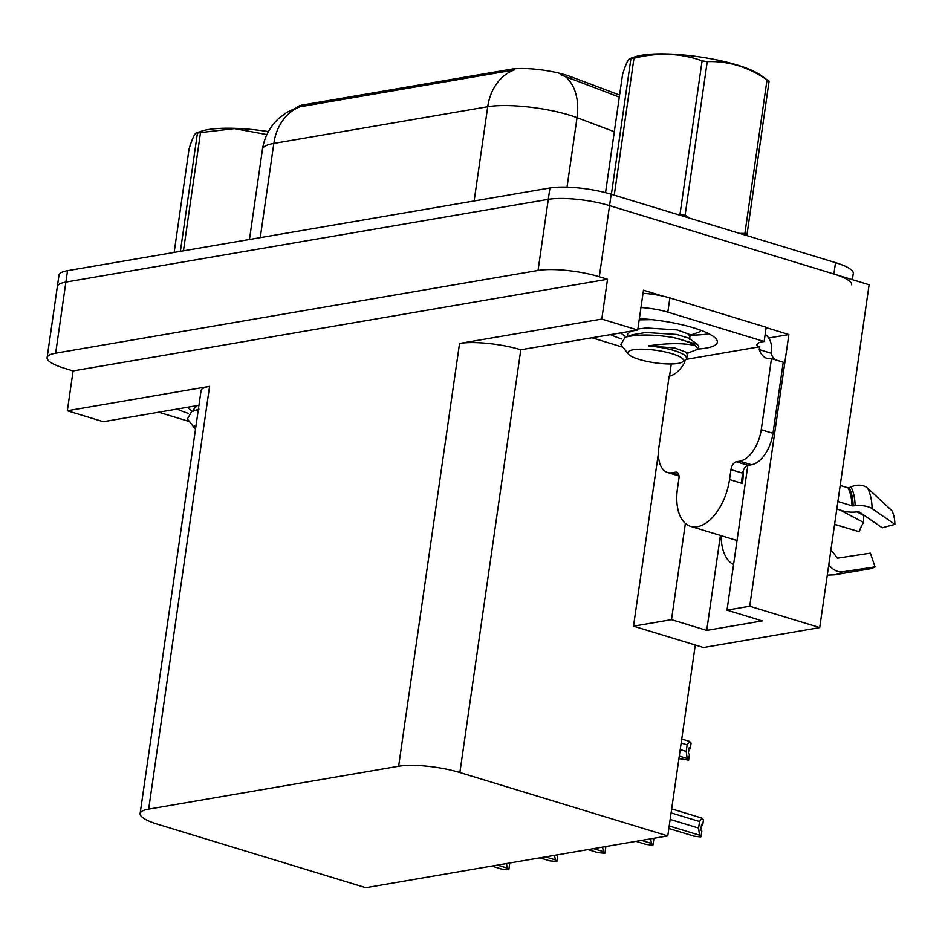 <?xml version="1.0" encoding="UTF-8"?>
<svg xmlns="http://www.w3.org/2000/svg" width="942" height="942" viewBox="0 0 942 942"><rect width="100%" height="100%" fill="white"/><g stroke="black" fill="none" stroke-linecap="round" stroke-linejoin="round"><path stroke-width="1.41" d="M296.459 107.671A39.811 8.89 8.2 0 1 303.63 104.809L510.564 69.308A39.811 8.89 8.2 0 1 565.695 74.971A39.811 8.89 8.2 0 1 570.852 76.702L619.601 95.048M708.879 333.762A58.981 13.164 8.2 0 1 690.451 335.117A58.981 13.164 -171.8 0 0 707.972 333.927A58.981 13.164 -171.8 0 0 708.879 333.762M733.571 564.576A47.182 26.117 107 0 1 721.136 535.645M47.1 357.642A44.227 9.879 8.2 0 1 55.649 353.203L538.047 270.46A44.227 9.879 8.2 0 1 599.3 276.748L607.519 279.256L73.087 370.924L64.857 368.416A44.227 9.879 8.2 0 1 47.1 357.642L57.344 286.521A44.227 9.879 8.2 0 1 65.893 282.082L548.291 199.339A44.227 9.879 8.2 0 1 609.545 205.615L869.125 284.767L819.728 627.584L749.726 606.236L788.878 334.54L768.672 338.013M819.728 627.584L703.509 647.519L695.29 645.011L667.772 835.907L459.873 772.522L520.796 349.765L637.722 330.041L643.468 290.207L662.615 296.047M766.152 327.616L788.878 334.54M459.873 772.522A44.227 9.879 -171.8 0 0 398.619 766.246L148.659 809.119L209.583 386.35L67.341 410.747L103.29 421.71L198.95 405.296M209.583 386.35A44.227 9.879 -171.8 0 0 201.035 390.789L140.123 813.547A44.227 9.879 -171.8 0 0 157.879 824.321L365.779 887.705L667.772 835.907M520.796 349.765A44.227 9.879 -171.8 0 0 459.543 343.477L601.785 319.079L607.519 279.256M637.722 330.041L601.785 319.079M67.341 410.747L73.087 370.924M148.659 809.119A44.227 9.879 -171.8 0 0 140.123 813.547M695.29 645.011L633.507 626.171L658.423 453.22M669.538 376.093L671.293 363.965M685.364 523.387L671.493 619.659L633.507 626.171M749.726 606.236L727 610.133L747.854 465.383M671.493 619.659L706.724 630.398L720.418 535.433M706.724 630.398L762.231 620.884L727 610.133M614.314 131.703L577.022 117.679A58.981 13.164 -171.8 0 0 569.392 115.101A58.981 13.164 -171.8 0 0 487.709 106.729A51.61 41.401 -99.7 0 1 514.226 69.967L297.978 107.141L286.804 112.345L278.679 118.492C269.742 126.887 264.325 137.167 262.441 149.331L249.453 239.504M619.294 97.108L560.572 74.724M852.392 279.656L853.287 273.404A44.227 9.879 8.2 0 0 835.53 262.641L611.193 194.24A44.227 9.879 8.2 0 0 549.928 187.964L67.53 270.695A44.227 9.879 8.2 0 0 58.993 275.135L57.344 286.521A44.227 9.879 8.2 0 1 65.893 282.082L548.291 199.339A44.227 9.879 8.2 0 1 609.545 205.615L833.894 274.016A44.227 9.879 8.2 0 1 851.65 284.79M497.411 865.133L507.338 868.147L506.466 863.578M508.81 863.178L509.646 864.073L508.821 869.76L501.78 869.101L491.865 866.087M507.338 868.147L508.821 869.76M681.737 739.034L689.615 741.436L691.098 743.05L690.274 748.737L689.214 747.595L688.402 753.282L689.462 754.424L688.637 760.112L678.911 758.64M679.276 756.108L687.154 758.51L688.637 760.112M681.16 743.038L687.142 744.863L686.2 751.398L680.218 749.573M689.049 748.796L689.768 748.666M687.142 744.863L689.615 741.436M687.154 758.51L686.2 751.398M689.097 748.466L690.274 748.737M689.073 748.619L689.744 748.831M545.465 856.89L555.38 859.916L554.508 855.336M556.863 854.936L557.688 855.831L556.875 861.518L549.834 860.858L539.919 857.844M555.38 859.916L556.875 861.518M593.519 848.648L603.433 851.674L602.562 847.093M604.917 846.693L605.741 847.588L604.917 853.275L597.887 852.628L587.961 849.602M603.433 851.674L604.917 853.275M641.561 840.405L651.487 843.431L650.604 838.851M652.959 838.451L653.795 839.346L652.971 845.033L652.264 845.162L645.929 844.385L636.015 841.359M651.487 843.431L652.971 845.033M701.472 825.133L702.661 825.416L701.602 824.274L700.777 829.961L701.837 831.103L701.025 836.79L700.306 836.92L693.983 836.143L668.844 828.477M671.67 808.872L701.99 818.115L703.474 819.728L702.661 825.416M701.425 825.475L702.155 825.345M702.131 825.51L701.449 825.298M671.093 812.875L699.529 821.542L701.99 818.115M669.209 825.946L699.529 835.189L698.587 828.077L670.151 819.41M699.529 821.542L698.587 828.077M699.529 835.189L701.025 836.79M698.258 349.035A58.981 13.164 -171.8 0 0 705.923 348.151A58.981 13.164 -171.8 0 0 717.321 342.24A58.981 13.164 -171.8 0 0 639.371 318.62M828.795 564.694A16.214 11.634 60.1 0 0 842.548 571.829A50.432 27.919 -73 0 1 834.6 574.808L869.678 568.862A33.912 18.769 -73 0 0 869.702 568.85A33.912 18.769 -73 0 0 875.024 566.86L870.396 553.131L837.921 558.1A1.472 1.06 -119.9 0 1 836.602 557.358L835.507 555.686A16.214 11.634 60.1 0 0 830.832 550.54M677.71 472.813L675.614 472.166A7.371 4.086 107 0 1 676.745 472.236A7.371 4.086 107 0 1 678.923 478.536L677.486 488.498A44.227 24.48 -73 0 0 690.616 526.342A44.227 24.48 -73 0 0 697.363 526.708A44.227 24.48 -73 0 0 729.532 479.572L730.968 469.611A7.371 4.086 107 0 1 736.326 461.757L748.078 465.336A7.371 4.086 -73 0 0 742.708 473.19L730.968 469.611M836.814 509.01L843.078 510.917A16.214 6.865 178.9 0 0 855.96 511.977L857.927 511.789A1.472 0.624 -1.1 0 1 859.469 512.048L882.254 527.779L894.9 524.364L872.115 508.633A16.214 6.865 178.9 0 0 855.124 505.701L853.158 505.889A1.472 0.624 -1.1 0 1 851.992 505.795L837.897 501.497M840.205 485.448L848.012 487.826A1.472 1.072 152.5 0 0 849.142 487.72L850.967 486.92A16.214 11.763 -27.5 0 1 867.582 488.144L891.85 510.588A33.912 18.769 -73 0 1 894.9 524.364M743.12 471.353A44.227 24.48 107 0 1 742.449 483.505L741.272 483.152L742.708 473.19M737.033 540.496L726.07 537.152A44.227 24.48 107 0 1 725.846 537.081L690.616 526.342M840.017 509.987L863.602 522.445A20.229 11.198 -73 0 0 859.269 531.724L834.612 524.305M834.588 524.423L859.269 531.724M863.602 522.445L863.637 515.427L856.937 511.883M842.548 571.829L875.024 566.86M765.187 334.304A14.742 11.834 -99.7 0 1 771.416 350.353L771.003 353.191A29.485 16.32 -73 0 0 774.866 359.644M772.993 433.32L761.242 429.74L771.486 358.619L783.238 362.199L772.993 433.32A29.485 16.32 107 0 1 751.539 464.747L748.078 465.336M761.242 429.74A29.485 16.32 107 0 1 739.8 461.168L736.326 461.757M675.614 472.166L672.141 472.766A29.485 16.32 107 0 1 667.643 472.519A29.485 16.32 107 0 1 658.905 447.285L669.15 376.164A29.485 16.32 107 0 0 684.669 362.411L684.987 360.162M771.486 358.619A29.485 16.32 107 0 1 766.988 358.372A29.485 16.32 107 0 1 759.252 349.612L759.664 346.774L686.07 359.397M610.628 334.693A58.981 13.164 -171.8 0 0 621.732 338.99M757.686 343.512L757.321 346.055A29.485 6.582 8.2 0 1 756.932 344.701A29.485 6.582 8.2 0 1 764.15 341.522L766.199 327.298L669.88 297.931A29.485 6.582 -171.8 0 0 643.021 293.327M640.96 307.551A29.485 6.582 8.2 0 1 667.831 312.155L764.15 341.522M759.664 346.774L757.321 346.055M771.003 353.191L759.252 349.612M592.177 337.848L622.968 347.245M177.143 409.04A58.981 13.164 -171.8 0 0 188.247 413.338M158.692 412.207L189.483 421.592M611.382 194.299L630.904 58.769L629.821 58.592L634.578 56.944A69.296 15.472 8.2 0 1 641.455 55.26A69.296 15.472 8.2 0 1 705.57 57.815A69.296 15.472 8.2 0 1 760.5 75.089L769.096 81.224L746.982 234.735A79.623 17.78 8.2 0 0 744.91 233.38L767.035 79.87A79.623 17.78 8.2 0 1 769.096 81.224M702.108 60.806A79.623 17.78 8.2 0 1 707.242 61.642L685.117 215.153A79.623 17.78 8.2 0 0 679.983 214.317L702.108 60.806C680.477 53.07 657.775 52.21 633.978 58.251A79.623 17.78 8.2 0 0 632.4 58.498A79.623 17.78 8.2 0 0 630.904 58.769C629.126 57.085 626.348 62.313 622.568 74.442L605.529 192.663M620.731 332.95L626.077 337.036M686.565 353.627L698.234 349.07L695.09 345.49C682.962 342.959 667.383 343.088 648.367 345.891C666.689 347.728 679.147 351.072 685.729 355.923L686.848 358.843L682.526 361.905A28.083 6.276 8.2 0 1 678.04 363.412A28.083 6.276 8.2 0 1 649.639 361.94A28.083 6.276 8.2 0 1 628.396 354.11A28.083 6.276 8.2 0 1 633.283 349.765A28.083 6.276 8.2 0 1 667.748 352.543A28.083 6.276 8.2 0 1 682.526 361.905M698.434 348.575L698.752 346.373L697.457 344.489L673.648 337.577C683.574 339.991 690.721 342.629 695.09 345.49M689.167 335.564L699.188 332.031L701.06 330.383M651.77 319.656L639.182 319.891M628.396 354.11L620.872 344.584L625.064 337.354L626.312 336.953C638.641 334.198 654.419 334.41 673.648 337.577M685.117 215.153L689.991 218.261M739.6 233.392L744.91 233.38M633.978 58.251L614.243 195.171M767.035 79.87C748.148 66.917 728.213 60.841 707.242 61.642M697.504 344.431L688.849 338.178L676.674 334.457L645.67 332.502L632.459 334.751L629.268 336.247M689.544 339.226L690.203 334.704L677.322 329.935L646.33 327.981L637.875 328.97M630.775 331.231L627.619 334.127L627.148 336.73M686.942 357.289L687.589 352.767L674.719 347.998L648.367 345.891M180.381 251.349L197.42 133.128L196.336 132.952L201.093 131.291A69.296 15.472 8.2 0 1 207.97 129.607A69.296 15.472 8.2 0 1 268.411 131.574M266.88 134.565L234.476 128.607L200.493 132.598A79.623 17.78 8.2 0 0 198.927 132.846A79.623 17.78 8.2 0 0 197.42 133.128C195.642 131.444 192.863 136.661 189.083 148.801L174.152 252.409M187.246 407.309L192.592 411.383M195.524 429.093A28.083 6.276 8.2 0 1 194.912 428.457A28.083 6.276 8.2 0 1 196.089 425.172M194.912 428.457L187.387 418.931L191.579 411.713L192.827 411.313M200.493 132.598L183.455 250.819M198.373 409.323L195.783 410.594M197.29 405.578L194.134 408.475L193.663 411.077M570.852 76.702L570.546 78.763M599.3 276.748L611.193 194.24M538.047 270.46L549.928 187.964M55.649 353.203L67.53 270.695M398.619 766.246L459.543 343.477M303.63 104.809L303.418 106.21M510.564 69.308L510.364 70.709M565.518 76.691A51.61 35.325 -69.4 0 1 577.022 117.679L567.013 187.14M300.345 106.658A51.61 41.401 80.3 0 0 273.828 143.408A58.981 13.164 -171.8 0 0 262.441 149.331M474.132 200.964L487.709 106.729L273.828 143.408L260.251 237.643M835.53 262.641L833.894 274.016M851.992 505.795A44.227 24.48 -73 0 0 848.012 487.826M729.532 479.572L741.272 483.152M872.115 508.633A50.432 27.919 -73 0 0 867.582 488.144M855.124 505.701A46.217 25.575 -73 0 0 850.967 486.92M853.158 505.889A44.721 24.751 -73 0 0 849.142 487.72M751.539 464.747L739.8 461.168M672.141 472.766L678.782 474.792M667.831 312.155L669.88 297.931M834.6 574.808L827.288 575.115M679.005 475.981L667.643 472.519M632.459 334.751L625.064 337.354M198.974 409.099L191.579 411.713"/></g></svg>
